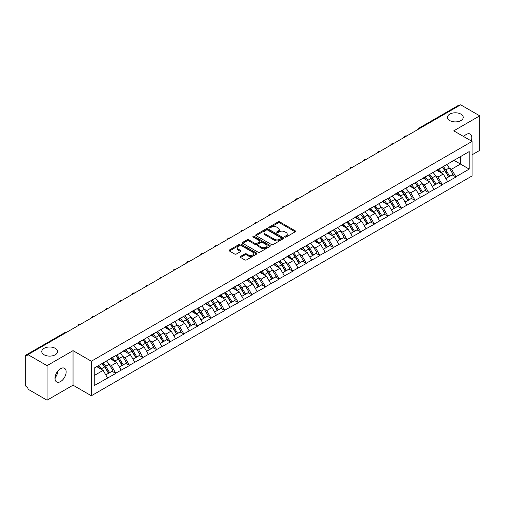 <?xml version="1.0" encoding="UTF-8"?>
<svg xmlns="http://www.w3.org/2000/svg" width="505" height="505" viewBox="0 0 505 505"><rect width="100%" height="100%" fill="white"/><g stroke="black" fill="none" stroke-linecap="round" stroke-linejoin="round"><path stroke-width="0.76" d="M55.247 348.336A7.891 4.558 0 0 0 46.649 347.345A7.891 4.558 0 0 0 41.776 351.556A7.891 4.558 0 0 0 44.087 354.775A7.891 4.558 0 0 0 52.684 355.766A7.891 4.558 0 0 0 57.557 351.556A7.891 4.558 0 0 0 55.247 348.336M460.913 114.124A7.891 4.558 0 0 0 452.316 113.139A7.891 4.558 0 0 0 447.443 117.343A7.891 4.558 0 0 0 449.753 120.569A7.891 4.558 0 0 0 458.351 121.553A7.891 4.558 0 0 0 463.224 117.343A7.891 4.558 0 0 0 460.913 114.124M284.921 237.06A0.846 0.486 0 0 0 286.12 237.06L295.21 231.808A1.212 0.701 0 0 0 295.57 231.315A1.212 0.701 0 0 0 295.21 230.817L279.808 221.922A1.212 0.701 0 0 0 278.097 221.922L269.001 227.174A0.846 0.486 0 0 0 268.748 227.521A0.846 0.486 0 0 0 269.001 227.869A0.846 0.486 0 0 0 270.2 227.869L271.374 227.187A3.876 2.235 0 0 1 276.854 227.187L278.135 227.925A3.876 2.235 0 0 1 279.271 229.51A3.876 2.235 0 0 1 278.135 231.088L276.961 231.77A0.846 0.486 0 0 0 276.715 232.117A0.846 0.486 0 0 0 276.961 232.464A0.846 0.486 0 0 0 278.16 232.464L279.334 231.782A3.876 2.235 0 0 1 284.814 231.782L286.095 232.521A3.876 2.235 0 0 1 287.231 234.105A3.876 2.235 0 0 1 286.095 235.69L284.921 236.365A0.846 0.486 0 0 0 284.675 236.712A0.846 0.486 0 0 0 284.921 237.06L284.921 236.365M57.425 371.611L57.557 373.378L54.995 378.624M60.568 368.675A7.891 4.558 -60 0 1 64.514 368.284A7.891 4.558 -60 0 1 65.726 374.609A7.891 4.558 -60 0 1 60.568 381.559A7.891 4.558 -60 0 1 56.623 381.95A7.891 4.558 -60 0 1 55.411 375.625A7.891 4.558 -60 0 1 60.568 368.675M463.729 136.596A7.891 4.558 -60 0 1 466.235 134.463A7.891 4.558 -60 0 1 470.18 134.071A7.891 4.558 -60 0 1 471.222 140.92M240.519 256.42A1.212 0.701 0 0 0 240.165 256.912A1.212 0.701 0 0 0 240.519 257.405L244.843 259.905A1.212 0.701 0 0 0 246.554 259.905L256.654 254.072A1.212 0.701 0 0 0 257.007 253.573A1.212 0.701 0 0 0 256.654 253.081L241.245 244.186A1.212 0.701 0 0 0 239.534 244.186L229.434 250.019A1.212 0.701 0 0 0 229.081 250.512A1.212 0.701 0 0 0 229.434 251.004L234.655 254.021A1.212 0.701 0 0 0 236.365 254.021L240.689 251.528A1.212 0.701 0 0 0 241.043 251.029A1.212 0.701 0 0 0 240.689 250.537L238.101 249.041A3.238 1.868 0 0 1 237.154 247.721A3.238 1.868 0 0 1 239.149 245.992A3.238 1.868 0 0 1 242.678 246.396L252.822 252.254A3.238 1.868 0 0 1 253.769 253.573A3.238 1.868 0 0 1 251.774 255.303A3.238 1.868 0 0 1 248.245 254.899L246.554 253.92A1.212 0.701 0 0 0 244.843 253.92L240.519 256.42L240.519 257.405M73.036 350.647L47.053 365.652L27.952 354.624L460.655 104.813L479.75 115.834L453.761 130.839L472.074 141.413L91.348 361.22L73.036 350.647L73.036 385.189L91.348 395.762L91.348 361.22M271.463 244.534A1.212 0.701 0 0 0 273.173 244.534L283.273 238.701A1.212 0.701 0 0 0 283.627 238.208A1.212 0.701 0 0 0 283.273 237.71L267.865 228.816A1.212 0.701 0 0 0 266.154 228.816L256.054 234.648A1.212 0.701 0 0 0 255.7 235.141A1.212 0.701 0 0 0 256.054 235.639L271.463 244.534M253.441 237.243A0.846 0.486 0 0 1 254.299 237.363L254.299 236.353L269.96 245.398A1.212 0.701 0 0 1 270.32 245.891A1.212 0.701 0 0 1 269.96 246.383L259.86 252.216A1.212 0.701 0 0 1 258.15 252.216L242.741 243.322L242.741 242.331A1.212 0.701 0 0 0 242.387 242.829A1.212 0.701 0 0 0 242.741 243.322M242.741 242.331L247.065 239.837A1.212 0.701 0 0 1 248.776 239.837L255.025 243.448A1.212 0.701 0 0 0 256.736 243.448L259.608 241.788A1.212 0.701 0 0 0 259.961 241.295A1.212 0.701 0 0 0 259.608 240.803L253.1 237.047A0.846 0.486 0 0 1 252.853 236.7A0.846 0.486 0 0 1 253.377 236.245A0.846 0.486 0 0 1 254.299 236.353M91.348 395.762L472.074 175.948L472.074 141.413M102.048 363.556A8.263 4.772 -120 0 1 104.876 366.864L108.727 373.22L112.085 371.282L115.809 373.429L111.447 365.576L109.036 364.181M115.809 373.429L94.227 385.593L94.227 368.069L469.195 151.582L469.195 169.099L455.901 176.782L451.539 169.225L449.122 167.83M442.14 167.206A8.263 4.772 -120 0 1 444.968 170.513L448.819 176.87L452.177 174.932L455.901 176.782M455.901 177.085L442.298 184.634L437.936 177.085L435.518 175.689M428.537 175.058A8.263 4.772 -120 0 1 431.365 178.366L435.215 184.723L438.574 182.785L442.298 184.634M442.298 184.937L428.695 192.487L424.333 184.937L421.915 183.542M414.933 182.911A8.263 4.772 -120 0 1 417.761 186.219L421.612 192.575L424.97 190.637L428.695 192.487M428.695 192.79L415.091 200.34L410.729 192.79L408.311 191.395M401.33 190.764A8.263 4.772 -120 0 1 404.158 194.071L408.008 200.434L411.367 198.49L415.091 200.34M415.091 200.643L401.488 208.193L397.126 200.643L394.708 199.248M387.726 198.623A8.263 4.772 -120 0 1 390.554 201.924L394.405 208.287L397.763 206.349L401.488 208.193M401.488 208.496L387.884 216.052L383.522 208.496L381.105 207.1M374.123 206.476A8.263 4.772 -120 0 1 376.951 209.783L380.802 216.14L384.16 214.202L387.884 216.052M387.884 216.355L374.281 223.904L369.919 216.355L367.501 214.96M360.519 214.328A8.263 4.772 -120 0 1 363.348 217.636L367.198 223.993L370.556 222.055L374.281 223.904M374.281 224.207L360.677 231.757L356.315 224.207L353.898 222.812M346.916 222.181A8.263 4.772 -120 0 1 349.744 225.489L353.595 231.845L356.953 229.908L360.677 231.757M360.677 232.06L347.074 239.61L342.712 232.06L340.294 230.665M333.313 230.034A8.263 4.772 -120 0 1 336.141 233.342L339.991 239.705L343.349 237.76L347.074 239.61M347.074 239.913L333.47 247.463L329.108 239.913L326.691 238.518M319.703 237.893A8.263 4.772 -120 0 1 322.537 241.194L326.388 247.557L329.74 245.619L333.47 247.463M333.47 247.766L319.867 255.322L315.505 247.766L313.087 246.371M306.099 245.746A8.263 4.772 -120 0 1 308.934 249.053L312.784 255.41L316.136 253.472L319.867 255.322M319.867 255.625L306.264 263.174L301.902 255.618L299.484 254.23M292.496 253.598A8.263 4.772 -120 0 1 295.33 256.906L299.181 263.263L302.533 261.325L306.264 263.174M306.264 263.477L292.654 271.027L288.298 263.477L285.88 262.082M278.893 261.451A8.263 4.772 -120 0 1 281.727 264.759L285.577 271.116L288.929 269.178L292.654 271.027M292.654 271.33L279.05 278.88L274.695 271.33L272.277 269.935M265.289 269.304A8.263 4.772 -120 0 1 268.117 272.612L271.974 278.968L275.326 277.03L279.05 278.88M279.05 279.183L265.447 286.733L261.091 279.183L258.674 277.788M251.686 277.163A8.263 4.772 -120 0 1 254.514 280.464L258.364 286.827L261.723 284.889L265.447 286.733M265.447 287.036L251.843 294.592L247.488 287.036L245.07 285.641M238.082 285.016A8.263 4.772 -120 0 1 240.91 288.323L244.761 294.68L248.119 292.742L251.843 294.592M251.843 294.888L238.24 302.445L233.884 294.888L231.467 293.5M224.479 292.868A8.263 4.772 -120 0 1 227.307 296.176L231.157 302.533L234.516 300.595L238.24 302.445M238.24 302.748L224.637 310.297L220.281 302.748L217.863 301.352M210.875 300.721A8.263 4.772 -120 0 1 213.703 304.029L217.554 310.386L220.912 308.448L224.637 310.297M224.637 310.6L211.033 318.15L206.678 310.6L204.26 309.205M197.272 308.574A8.263 4.772 -120 0 1 200.1 311.882L203.951 318.238L207.309 316.3L211.033 318.15M211.033 318.453L197.43 326.003L193.074 318.453L190.656 317.058M183.668 316.427A8.263 4.772 -120 0 1 186.496 319.734L190.347 326.097L193.705 324.159L197.43 326.003M197.43 326.306L183.826 333.862L179.471 326.306L177.053 324.911M170.065 324.286A8.263 4.772 -120 0 1 172.893 327.594L176.744 333.95L180.102 332.012L183.826 333.862M183.826 334.159L170.223 341.715L165.867 334.159L163.45 332.77M156.462 332.138A8.263 4.772 -120 0 1 159.29 335.446L163.14 341.803L166.498 339.865L170.223 341.715M170.223 342.018L156.619 349.567L152.257 342.018L149.846 340.623M142.858 339.991A8.263 4.772 -120 0 1 145.686 343.299L149.537 349.656L152.895 347.718L156.619 349.567M156.619 349.87L143.016 357.42L138.654 349.87L136.243 348.475M129.255 347.844A8.263 4.772 -120 0 1 132.083 351.152L135.933 357.508L139.292 355.57L143.016 357.42M143.016 357.723L129.413 365.273L125.051 357.723L122.639 356.328M115.651 355.697A8.263 4.772 -120 0 1 118.479 359.005L122.33 365.367L125.688 363.43L129.413 365.273M129.413 365.576L115.809 373.132M111.188 357.976L115.809 355.608M111.447 365.576L116.769 362.508L110.052 358.632M121.131 370.058L116.769 362.508M124.792 350.123L129.413 347.756M125.051 357.723L130.372 354.649L123.656 350.773M134.734 362.205L130.372 354.649M138.395 342.264L143.016 339.903M138.654 349.87L143.976 346.796L137.259 342.92M148.337 354.352L143.976 346.796M151.999 334.411L156.619 332.044M152.257 342.018L157.579 338.943L150.862 335.067M161.941 346.493L157.579 338.943M165.602 326.558L170.223 324.191M165.867 334.159L171.182 331.091L164.466 327.215M175.544 338.64L171.182 331.091M179.206 318.705L183.826 316.338M179.471 326.306L184.786 323.238L178.069 319.362M189.148 330.788L184.786 323.238M192.809 310.853L197.43 308.486M193.074 318.453L198.389 315.385L191.679 311.503M202.751 322.935L198.389 315.385M206.412 303L211.033 300.633M206.678 310.6L211.993 307.526L205.282 303.65M216.355 315.082L211.993 307.526M220.016 295.141L224.637 292.774M220.281 302.748L225.596 299.673L218.886 295.797M229.958 307.223L225.596 299.673M233.619 287.288L238.24 284.921M233.884 294.888L239.2 291.821L232.489 287.945M243.561 299.37L239.2 291.821M247.223 279.435L251.843 277.068M247.488 287.036L252.803 283.968L246.093 280.092M257.165 291.518L252.803 283.968M260.826 271.583L265.447 269.216M261.091 279.183L266.406 276.115L259.696 272.233M270.768 283.665L266.406 276.115M274.43 263.73L279.05 261.363M274.695 271.33L280.01 268.256L273.3 264.38M284.372 275.812L280.01 268.256M288.033 255.871L292.654 253.504M288.298 263.477L293.613 260.403L286.903 256.527M297.975 267.959L293.613 260.403M301.636 248.018L306.264 245.651M301.902 255.618L307.217 252.55L300.507 248.675M311.579 260.1L307.217 252.55M315.24 240.165L319.867 237.798M315.505 247.766L320.82 244.698L314.11 240.822M325.182 252.248L320.82 244.698M328.843 232.313L333.47 229.945M329.108 239.913L334.43 236.845L327.713 232.963M338.786 244.395L334.43 236.845M342.447 224.46L347.074 222.093M342.712 232.06L348.033 228.986L341.317 225.11M352.389 236.542L348.033 228.986M356.05 216.601L360.677 214.24M356.315 224.207L361.637 221.133L354.92 217.257M365.992 228.689L361.637 221.133M369.654 208.748L374.281 206.381M369.919 216.355L375.24 213.28L368.524 209.405M379.596 220.83L375.24 213.28M383.257 200.895L387.884 198.528M383.522 208.496L388.844 205.428L382.127 201.552M393.199 212.977L388.844 205.428M396.867 193.043L401.488 190.675M397.126 200.643L402.447 197.575L395.731 193.693M406.803 205.125L402.447 197.575M410.47 185.19L415.091 182.823M410.729 192.79L416.051 189.716L409.334 185.84M420.406 197.272L416.051 189.716M424.074 177.331L428.695 174.97M424.333 184.937L429.654 181.863L422.938 177.987M434.01 189.419L429.654 181.863M437.677 169.478L442.298 167.111M437.936 177.085L443.257 174.01L436.541 170.134M447.613 181.56L443.257 174.01M459.342 105.564L419.844 128.371M419.283 128.693A1.85 1.067 120 0 1 419.756 128.321A1.85 1.067 60 0 0 418.828 128.232L458.332 105.425A1.85 1.067 60 0 1 459.26 105.513M451.281 161.625L455.901 159.258M451.539 169.225L460.478 164.068L460.478 156.613L469.195 151.582M454.027 160.344L469.195 169.099M472.074 154.801L479.75 150.376L479.75 115.834M47.053 365.652L47.053 400.187L27.952 389.166L27.952 387.657L26.557 386.849A1.85 1.067 -120 0 1 25.25 384.583L25.25 356.088A1.85 1.067 -120 0 1 25.635 355.242A1.85 1.067 -120 0 1 26.557 355.331L27.952 356.139L27.952 354.624M47.053 400.187L73.036 385.189M94.227 375.518L103.165 370.361L96.714 366.636M107.527 377.91L103.165 370.361M444.779 170.658L445.208 170.911M431.175 178.511L431.605 178.764M417.566 186.37L418.001 186.616M403.962 194.223L404.398 194.469M390.359 202.076L390.794 202.322M376.755 209.928L377.191 210.181M363.152 217.781L363.587 218.034M349.548 225.634L349.984 225.886M335.945 233.493L336.38 233.739M322.341 241.346L322.777 241.592M308.738 249.199L309.174 249.451M295.135 257.051L295.57 257.304M281.531 264.904L281.967 265.157M267.928 272.763L268.363 273.009M254.324 280.616L254.76 280.862M240.721 288.469L241.156 288.721M227.117 296.321L227.553 296.574M213.514 304.174L213.943 304.427M199.911 312.033L200.34 312.279M186.307 319.886L186.736 320.132M172.704 327.739L173.133 327.991M159.1 335.591L159.529 335.844M145.497 343.444L145.926 343.697M131.893 351.303L132.323 351.549M118.29 359.156L118.719 359.402M104.686 367.009L105.116 367.255M285.262 237.18L286.095 236.693A3.876 2.235 0 0 0 287.231 235.115L287.231 234.105M279.271 229.51L279.271 230.514A3.876 2.235 0 0 1 278.135 232.098L277.295 232.584M295.198 231.814L279.808 222.932A1.212 0.701 0 0 0 278.097 222.932L269.335 227.989M283.255 238.714L267.865 229.825A1.212 0.701 0 0 0 266.154 229.825L256.067 235.646L256.054 234.648M281.134 238.556A0.846 0.486 0 0 0 281.38 238.208A0.846 0.486 0 0 0 281.134 237.861L267.606 230.053A0.846 0.486 0 0 0 266.413 230.053L265.169 230.772A3.876 2.235 0 0 0 264.033 232.35A3.876 2.235 0 0 0 265.169 233.935L274.411 239.269A3.876 2.235 0 0 0 279.89 239.269L281.134 238.556L281.134 239.559A0.846 0.486 0 0 0 281.38 239.212L281.38 238.208M264.033 232.35L264.033 233.361A3.876 2.235 0 0 0 265.169 234.939L265.169 233.935M281.134 239.559L279.89 240.279A3.876 2.235 0 0 1 274.411 240.279L265.169 234.939M242.76 243.334L247.065 240.847L247.065 239.837M259.961 241.295L259.961 242.305A1.212 0.701 0 0 1 259.608 242.798L256.736 244.452A1.212 0.701 0 0 1 255.025 244.452L248.776 240.847A1.212 0.701 0 0 0 247.065 240.847M254.299 237.363L269.948 246.396M261.508 247.191A3.238 1.868 0 0 0 265.037 247.595A3.238 1.868 0 0 0 267.038 245.866A3.238 1.868 0 0 0 266.091 244.546L262.518 242.482A1.212 0.701 0 0 0 260.801 242.482L257.935 244.136A1.212 0.701 0 0 0 257.582 244.628A1.212 0.701 0 0 0 257.935 245.127L261.508 247.191L261.508 248.195A3.238 1.868 0 0 0 265.037 248.599A3.238 1.868 0 0 0 267.038 246.876L267.038 245.866M257.582 244.628L257.582 245.638A1.212 0.701 0 0 0 257.935 246.131L257.935 245.127M261.508 248.195L257.935 246.131M253.769 253.573L253.769 254.583A3.238 1.868 0 0 1 251.774 256.313A3.238 1.868 0 0 1 248.245 255.902L246.554 254.93A1.212 0.701 0 0 0 244.843 254.93L240.531 257.417M237.154 247.721L237.154 248.725A3.238 1.868 0 0 0 238.101 250.051L238.101 249.041M240.67 251.534L238.101 250.051M256.635 254.078L241.245 245.196A1.212 0.701 0 0 0 239.534 245.196L229.447 251.017M446.565 164.649A10.113 5.839 60 0 1 449.216 167.982L445.858 169.92A10.113 5.839 -120 0 0 443.207 166.587M445.858 169.92L449.709 176.277L453.067 174.339L449.216 167.982M448.819 176.87L449.709 176.277M452.177 174.932L453.067 174.339M437.425 169.623A8.263 4.772 60 0 1 439.703 171.959M438.719 169.181A10.113 5.839 60 0 1 441.37 172.514L441.749 173.139M445.883 178.562L448.573 176.933L444.722 170.576A10.113 5.839 -120 0 0 442.077 167.243M448.573 176.933L445.852 178.505M432.962 172.502A10.113 5.839 60 0 1 435.613 175.835L432.255 177.773A10.113 5.839 -120 0 0 429.603 174.44M432.255 177.773L436.105 184.129L439.464 182.191L435.613 175.835M435.215 184.723L436.105 184.129M438.574 182.785L439.464 182.191M423.821 177.476A8.263 4.772 60 0 1 426.1 179.818M425.115 177.034A10.113 5.839 60 0 1 427.76 180.367L428.145 180.992M432.28 186.414L434.969 184.786L431.118 178.429A10.113 5.839 -120 0 0 428.474 175.096M434.969 184.786L432.248 186.358M419.358 180.354A10.113 5.839 60 0 1 422.01 183.687L418.651 185.625A10.113 5.839 -120 0 0 416 182.292M418.651 185.625L422.502 191.988L425.86 190.05L422.01 183.687M421.612 192.575L422.502 191.988M424.97 190.637L425.86 190.05M410.218 185.329A8.263 4.772 60 0 1 412.497 187.671M411.512 184.887A10.113 5.839 60 0 1 414.157 188.22L414.542 188.845M418.677 194.273L421.366 192.639L417.515 186.282A10.113 5.839 -120 0 0 414.864 182.949M421.366 192.639L418.645 194.21M405.755 188.214A10.113 5.839 60 0 1 408.406 191.54L405.048 193.484A10.113 5.839 -120 0 0 402.397 190.151M405.048 193.484L408.898 199.841L412.257 197.903L408.406 191.54M408.008 200.434L408.898 199.841M411.367 198.49L412.257 197.903M396.614 193.188A8.263 4.772 60 0 1 398.893 195.523M397.908 192.74A10.113 5.839 60 0 1 400.553 196.073L400.938 196.704M405.073 202.126L407.762 200.491L403.912 194.135A10.113 5.839 -120 0 0 401.26 190.802M407.762 200.491L405.042 202.069M392.151 196.066A10.113 5.839 60 0 1 394.803 199.399L391.444 201.337A10.113 5.839 -120 0 0 388.793 198.004M391.444 201.337L395.295 207.694L398.653 205.756L394.803 199.399M394.405 208.287L395.295 207.694M397.763 206.349L398.653 205.756M383.011 201.041A8.263 4.772 60 0 1 385.29 203.376M384.305 200.599A10.113 5.839 60 0 1 386.95 203.925L387.335 204.557M391.47 209.979L394.159 208.35L390.308 201.987A10.113 5.839 -120 0 0 387.657 198.654M394.159 208.35L391.438 209.922M378.548 203.919A10.113 5.839 60 0 1 381.199 207.252L377.841 209.19A10.113 5.839 -120 0 0 375.19 205.857M377.841 209.19L381.692 215.547L385.05 213.609L381.199 207.252M380.802 216.14L381.692 215.547M384.16 214.202L385.05 213.609M369.408 208.893A8.263 4.772 60 0 1 371.686 211.229M370.702 208.451A10.113 5.839 60 0 1 373.347 211.784L373.732 212.409M377.866 217.832L380.555 216.203L376.705 209.846A10.113 5.839 -120 0 0 374.053 206.513M380.555 216.203L377.835 217.775M364.945 211.772A10.113 5.839 60 0 1 367.596 215.105L364.238 217.043A10.113 5.839 -120 0 0 361.586 213.71M364.238 217.043L368.088 223.399L371.446 221.461L367.596 215.105M367.198 223.993L368.088 223.399M370.556 222.055L371.446 221.461M355.804 216.746A8.263 4.772 60 0 1 358.083 219.082M357.098 216.304A10.113 5.839 60 0 1 359.743 219.637L360.122 220.262M364.263 225.684L366.952 224.056L363.101 217.699A10.113 5.839 -120 0 0 360.45 214.366M366.952 224.056L364.231 225.628M351.341 219.625A10.113 5.839 60 0 1 353.992 222.957L350.634 224.895A10.113 5.839 -120 0 0 347.983 221.562M350.634 224.895L354.485 231.258L357.843 229.314L353.992 222.957M353.595 231.845L354.485 231.258M356.953 229.908L357.843 229.314M342.201 224.599A8.263 4.772 60 0 1 344.479 226.941M343.495 224.157A10.113 5.839 60 0 1 346.14 227.49L346.518 228.115M350.659 233.544L353.349 231.909L349.498 225.552A10.113 5.839 -120 0 0 346.847 222.219M353.349 231.909L350.628 233.48M337.738 227.484A10.113 5.839 60 0 1 340.389 230.81L337.031 232.755A10.113 5.839 -120 0 0 334.379 229.421M337.031 232.755L340.881 239.111L344.24 237.173L340.389 230.81M339.991 239.705L340.881 239.111M343.349 237.76L344.24 237.173M328.597 232.458A8.263 4.772 60 0 1 330.876 234.793M329.885 232.01A10.113 5.839 60 0 1 332.536 235.343L332.915 235.974M337.056 241.396L339.745 239.761L335.894 233.405A10.113 5.839 -120 0 0 333.243 230.072M339.745 239.761L337.024 241.339M324.134 235.336A10.113 5.839 60 0 1 326.785 238.669L323.427 240.607A10.113 5.839 -120 0 0 320.776 237.274M323.427 240.607L327.278 246.964L330.636 245.026L326.785 238.669M326.388 247.557L327.278 246.964M329.74 245.619L330.636 245.026M314.994 240.311A8.263 4.772 60 0 1 317.273 242.646M316.281 239.869A10.113 5.839 60 0 1 318.933 243.195L319.311 243.827M323.452 249.249L326.142 247.62L322.291 241.257A10.113 5.839 -120 0 0 319.64 237.924M326.142 247.62L323.421 249.192M310.531 243.189A10.113 5.839 60 0 1 313.182 246.522L309.824 248.46A10.113 5.839 -120 0 0 307.173 245.127M309.824 248.46L313.674 254.817L317.033 252.879L313.182 246.522M312.784 255.41L313.674 254.817M316.136 253.472L317.033 252.879M301.39 248.163A8.263 4.772 60 0 1 303.669 250.499M302.678 247.721A10.113 5.839 60 0 1 305.329 251.054L305.708 251.679M309.849 257.102L312.538 255.473L308.688 249.116A10.113 5.839 -120 0 0 306.036 245.784M312.538 255.473L309.817 257.045M296.927 251.042A10.113 5.839 60 0 1 299.572 254.375L296.22 256.313A10.113 5.839 -120 0 0 293.569 252.98M296.22 256.313L300.071 262.669L303.429 260.731L299.572 254.375M299.181 263.263L300.071 262.669M302.533 261.325L303.429 260.731M287.787 256.016A8.263 4.772 60 0 1 290.066 258.352M289.075 255.574A10.113 5.839 60 0 1 291.726 258.907L292.105 259.532M296.246 264.955L298.935 263.326L295.084 256.969A10.113 5.839 -120 0 0 292.433 253.636M298.935 263.326L296.214 264.898M283.324 258.895A10.113 5.839 60 0 1 285.969 262.228L282.617 264.166A10.113 5.839 -120 0 0 279.966 260.832M282.617 264.166L286.468 270.529L289.826 268.584L285.969 262.228M285.577 271.116L286.468 270.529M288.929 269.178L289.826 268.584M274.183 263.869A8.263 4.772 60 0 1 276.462 266.211M275.471 263.427A10.113 5.839 60 0 1 278.122 266.76L278.501 267.385M282.642 272.814L285.331 271.179L281.481 264.822A10.113 5.839 -120 0 0 278.829 261.489M285.331 271.179L282.604 272.75M269.72 266.747A10.113 5.839 60 0 1 272.365 270.08L269.014 272.018A10.113 5.839 -120 0 0 266.362 268.692M269.014 272.018L272.864 278.381L276.216 276.443L272.365 270.08M271.974 278.968L272.864 278.381M275.326 277.03L276.216 276.443M260.58 271.722A8.263 4.772 60 0 1 262.859 274.064M261.868 271.28A10.113 5.839 60 0 1 264.519 274.613L264.898 275.244M269.039 280.666L271.728 279.031L267.877 272.675A10.113 5.839 -120 0 0 265.226 269.342M271.728 279.031L269.001 280.61M256.117 274.606A10.113 5.839 60 0 1 258.762 277.939L255.41 279.877A10.113 5.839 -120 0 0 252.759 276.544M255.41 279.877L259.261 286.234L262.613 284.296L258.762 277.939M258.364 286.827L259.261 286.234M261.723 284.889L262.613 284.296M246.977 279.581A8.263 4.772 60 0 1 249.255 281.916M248.264 279.132A10.113 5.839 60 0 1 250.916 282.465L251.294 283.097M255.435 288.519L258.124 286.89L254.274 280.527A10.113 5.839 -120 0 0 251.623 277.195M258.124 286.89L255.397 288.462M242.514 282.459A10.113 5.839 60 0 1 245.159 285.792L241.807 287.73A10.113 5.839 -120 0 0 239.155 284.397M241.807 287.73L245.657 294.087L249.009 292.149L245.159 285.792M244.761 294.68L245.657 294.087M248.119 292.742L249.009 292.149M233.373 287.433A8.263 4.772 60 0 1 235.652 289.769M234.661 286.991A10.113 5.839 60 0 1 237.312 290.325L237.691 290.949M241.832 296.372L244.521 294.743L240.67 288.387A10.113 5.839 -120 0 0 238.019 285.054M244.521 294.743L241.794 296.315M228.91 290.312A10.113 5.839 60 0 1 231.555 293.645L228.203 295.583A10.113 5.839 -120 0 0 225.552 292.25M228.203 295.583L232.054 301.94L235.406 300.002L231.555 293.645M231.157 302.533L232.054 301.94M234.516 300.595L235.406 300.002M219.77 295.286A8.263 4.772 60 0 1 222.048 297.622M221.057 294.844A10.113 5.839 60 0 1 223.709 298.177L224.087 298.802M228.228 304.225L230.918 302.596L227.067 296.239A10.113 5.839 -120 0 0 224.416 292.906M230.918 302.596L228.191 304.168M215.307 298.165A10.113 5.839 60 0 1 217.952 301.498L214.593 303.436A10.113 5.839 -120 0 0 211.948 300.103M214.593 303.436L218.45 309.792L221.802 307.854L217.952 301.498M217.554 310.386L218.45 309.792M220.912 308.448L221.802 307.854M206.166 303.139A8.263 4.772 60 0 1 208.445 305.481M207.454 302.697A10.113 5.839 60 0 1 210.105 306.03L210.484 306.655M214.625 312.084L217.314 310.449L213.464 304.092A10.113 5.839 -120 0 0 210.812 300.759M217.314 310.449L214.587 312.021M201.697 306.017A10.113 5.839 60 0 1 204.348 309.35L200.99 311.288A10.113 5.839 -120 0 0 198.345 307.962M200.99 311.288L204.841 317.651L208.199 315.713L204.348 309.35M203.951 318.238L204.841 317.651M207.309 316.3L208.199 315.713M192.563 310.992A8.263 4.772 60 0 1 194.842 313.334M193.851 310.55A10.113 5.839 60 0 1 196.502 313.883L196.881 314.514M201.022 319.936L203.711 318.301L199.86 311.945A10.113 5.839 -120 0 0 197.209 308.612M203.711 318.301L200.984 319.88M188.094 313.876A10.113 5.839 60 0 1 190.745 317.209L187.387 319.147A10.113 5.839 -120 0 0 184.742 315.814M187.387 319.147L191.237 325.504L194.595 323.566L190.745 317.209M190.347 326.097L191.237 325.504M193.705 324.159L194.595 323.566M178.959 318.851A8.263 4.772 60 0 1 181.238 321.186M180.247 318.402A10.113 5.839 60 0 1 182.898 321.736L183.277 322.367M187.418 327.789L190.107 326.161L186.257 319.798A10.113 5.839 -120 0 0 183.605 316.465M190.107 326.161L187.38 327.732M174.49 321.729A10.113 5.839 60 0 1 177.141 325.062L173.783 327A10.113 5.839 -120 0 0 171.138 323.667M173.783 327L177.634 333.357L180.992 331.419L177.141 325.062M176.744 333.95L177.634 333.357M180.102 332.012L180.992 331.419M165.356 326.703A8.263 4.772 60 0 1 167.635 329.039M166.644 326.262A10.113 5.839 60 0 1 169.295 329.595L169.674 330.219M173.815 335.642L176.504 334.013L172.653 327.657A10.113 5.839 -120 0 0 170.002 324.324M176.504 334.013L173.777 335.585M160.887 329.582A10.113 5.839 60 0 1 163.538 332.915L160.18 334.853A10.113 5.839 -120 0 0 157.535 331.52M160.18 334.853L164.03 341.21L167.389 339.272L163.538 332.915M163.14 341.803L164.03 341.21M166.498 339.865L167.389 339.272M151.752 334.556A8.263 4.772 60 0 1 154.031 336.892M153.04 334.114A10.113 5.839 60 0 1 155.691 337.447L156.07 338.072M160.211 343.495L162.9 341.866L159.05 335.509A10.113 5.839 -120 0 0 156.398 332.176M162.9 341.866L160.173 343.438M147.283 337.435A10.113 5.839 60 0 1 149.935 340.768L146.576 342.706A10.113 5.839 -120 0 0 143.931 339.373M146.576 342.706L150.427 349.062L153.785 347.124L149.935 340.768M149.537 349.656L150.427 349.062M152.895 347.718L153.785 347.124M138.149 342.409A8.263 4.772 60 0 1 140.428 344.751M139.437 341.967A10.113 5.839 60 0 1 142.088 345.3L142.467 345.925M146.608 351.354L149.297 349.719L145.446 343.362A10.113 5.839 -120 0 0 142.795 340.029M149.297 349.719L146.57 351.291M133.68 345.287A10.113 5.839 60 0 1 136.331 348.62L132.973 350.558A10.113 5.839 -120 0 0 130.328 347.225M132.973 350.558L136.823 356.921L140.182 354.983L136.331 348.62M135.933 357.508L136.823 356.921M139.292 355.57L140.182 354.983M124.546 350.262A8.263 4.772 60 0 1 126.824 352.604M125.833 349.82A10.113 5.839 60 0 1 128.485 353.153L128.863 353.778M133.004 359.206L135.694 357.572L131.843 351.215A10.113 5.839 -120 0 0 129.192 347.882M135.694 357.572L132.966 359.15M120.076 353.147A10.113 5.839 60 0 1 122.728 356.48L119.369 358.417A10.113 5.839 -120 0 0 116.718 355.084M119.369 358.417L123.22 364.774L126.578 362.836L122.728 356.48M122.33 365.367L123.22 364.774M125.688 363.43L126.578 362.836M110.942 358.121A8.263 4.772 60 0 1 113.221 360.456M112.23 357.673A10.113 5.839 60 0 1 114.881 361.006L115.26 361.637M119.395 367.059L122.09 365.431L118.239 359.068A10.113 5.839 -120 0 0 115.588 355.735M122.09 365.431L119.363 367.002M106.473 360.999A10.113 5.839 60 0 1 109.124 364.332L105.766 366.27A10.113 5.839 -120 0 0 103.115 362.937M105.766 366.27L109.617 372.627L112.975 370.689L109.124 364.332M108.727 373.22L109.617 372.627M112.085 371.282L112.975 370.689M97.56 366.144A8.263 4.772 60 0 1 99.618 368.309M98.627 365.532A10.113 5.839 60 0 1 101.278 368.865L101.656 369.49M105.791 374.912L108.487 373.283L104.636 366.92A10.113 5.839 -120 0 0 101.985 363.594M108.487 373.283L105.76 374.855M66.149 332.574L26.557 355.331M66.527 332.353A1.85 1.067 -60 0 0 66.06 332.524A1.85 1.067 -120 0 0 65.139 332.435L25.635 355.242M405.679 136.546A1.85 1.067 120 0 1 406.153 136.173A1.85 1.067 -60 0 1 406.62 136.003M392.076 144.398A1.85 1.067 120 0 1 392.549 144.032A1.85 1.067 -60 0 1 393.016 143.862M378.472 152.257A1.85 1.067 120 0 1 378.946 151.885A1.85 1.067 -60 0 1 379.413 151.715M364.869 160.11A1.85 1.067 120 0 1 365.342 159.738A1.85 1.067 -60 0 1 365.809 159.567M351.265 167.963A1.85 1.067 120 0 1 351.739 167.591A1.85 1.067 -60 0 1 352.206 167.42M337.662 175.816A1.85 1.067 120 0 1 338.135 175.443A1.85 1.067 -60 0 1 338.602 175.273M324.058 183.668A1.85 1.067 120 0 1 324.532 183.302A1.85 1.067 -60 0 1 324.999 183.132M310.455 191.528A1.85 1.067 120 0 1 310.928 191.155A1.85 1.067 -60 0 1 311.396 190.985M296.852 199.38A1.85 1.067 120 0 1 297.325 199.008A1.85 1.067 -60 0 1 297.792 198.837M283.248 207.233A1.85 1.067 120 0 1 283.722 206.861A1.85 1.067 -60 0 1 284.189 206.69M269.645 215.086A1.85 1.067 120 0 1 270.112 214.713A1.85 1.067 -60 0 1 270.585 214.543M256.041 222.939A1.85 1.067 120 0 1 256.508 222.566A1.85 1.067 -60 0 1 256.982 222.396M242.438 230.798A1.85 1.067 120 0 1 242.905 230.425A1.85 1.067 -60 0 1 243.378 230.255M228.834 238.65A1.85 1.067 120 0 1 229.302 238.278A1.85 1.067 -60 0 1 229.775 238.107M215.231 246.503A1.85 1.067 120 0 1 215.698 246.131A1.85 1.067 -60 0 1 216.172 245.96M201.628 254.356A1.85 1.067 120 0 1 202.095 253.983A1.85 1.067 -60 0 1 202.568 253.813M188.024 262.209A1.85 1.067 120 0 1 188.491 261.836A1.85 1.067 -60 0 1 188.965 261.666M174.421 270.068A1.85 1.067 120 0 1 174.888 269.695A1.85 1.067 -60 0 1 175.361 269.525M160.817 277.92A1.85 1.067 120 0 1 161.284 277.548A1.85 1.067 -60 0 1 161.758 277.378M147.214 285.773A1.85 1.067 120 0 1 147.681 285.401A1.85 1.067 -60 0 1 148.154 285.23M133.61 293.626A1.85 1.067 120 0 1 134.077 293.253A1.85 1.067 -60 0 1 134.551 293.083M120.007 301.479A1.85 1.067 120 0 1 120.474 301.106A1.85 1.067 -60 0 1 120.947 300.936M106.403 309.331A1.85 1.067 120 0 1 106.871 308.965A1.85 1.067 -60 0 1 107.344 308.795M92.8 317.19A1.85 1.067 120 0 1 93.267 316.818A1.85 1.067 -60 0 1 93.741 316.648M79.197 325.043A1.85 1.067 120 0 1 79.664 324.671A1.85 1.067 -60 0 1 80.131 324.5M286.095 236.693L286.095 235.69M276.961 232.464L276.961 231.77M278.135 232.098L278.135 231.088M269.001 227.869L269.001 227.174M278.097 222.932L278.097 221.922M279.808 222.932L279.808 221.922M295.21 231.808L295.21 230.817M266.154 229.825L266.154 228.816M267.865 229.825L267.865 228.816M283.273 238.701L283.273 237.71M274.411 240.279L274.411 239.269M279.89 240.279L279.89 239.269M248.776 240.847L248.776 239.837M255.025 244.452L255.025 243.448M256.736 244.452L256.736 243.448M259.608 242.798L259.608 241.788M269.96 246.383L269.96 245.398M244.843 254.93L244.843 253.92M246.554 254.93L246.554 253.92M248.245 255.902L248.245 254.899M240.689 251.528L240.689 250.537M229.434 251.004L229.434 250.019M239.534 245.196L239.534 244.186M241.245 245.196L241.245 244.186M256.654 254.072L256.654 253.081M444.722 170.576L441.37 172.514M431.118 178.429L427.76 180.367M417.515 186.282L414.157 188.22M403.912 194.135L400.553 196.073M390.308 201.987L386.95 203.925M376.705 209.846L373.347 211.784M363.101 217.699L359.743 219.637M349.498 225.552L346.14 227.49M335.894 233.405L332.536 235.343M322.291 241.257L318.933 243.195M308.688 249.116L305.329 251.054M295.084 256.969L291.726 258.907M281.481 264.822L278.122 266.76M267.877 272.675L264.519 274.613M254.274 280.527L250.916 282.465M240.67 288.387L237.312 290.325M227.067 296.239L223.709 298.177M213.464 304.092L210.105 306.03M199.86 311.945L196.502 313.883M186.257 319.798L182.898 321.736M172.653 327.657L169.295 329.595M159.05 335.509L155.691 337.447M145.446 343.362L142.088 345.3M131.843 351.215L128.485 353.153M118.239 359.068L114.881 361.006M104.636 366.92L101.278 368.865M418.828 128.232A1.85 1.85 0 0 0 417.938 129.469M406.746 135.933A1.85 1.85 0 0 0 404.335 137.322M393.142 143.786A1.85 1.85 0 0 0 390.731 145.175M379.539 151.639A1.85 1.85 0 0 0 377.128 153.034M365.936 159.498A1.85 1.85 0 0 0 363.524 160.887M352.332 167.351A1.85 1.85 0 0 0 349.921 168.739M338.729 175.203A1.85 1.85 0 0 0 336.317 176.592M325.125 183.056A1.85 1.85 0 0 0 322.714 184.445M311.522 190.909A1.85 1.85 0 0 0 309.111 192.304M297.912 198.768A1.85 1.85 0 0 0 295.507 200.157M284.309 206.621A1.85 1.85 0 0 0 281.904 208.009M270.705 214.473A1.85 1.85 0 0 0 268.3 215.862M257.102 222.326A1.85 1.85 0 0 0 254.697 223.715M243.498 230.179A1.85 1.85 0 0 0 241.093 231.574M229.895 238.038A1.85 1.85 0 0 0 227.49 239.427M216.291 245.891A1.85 1.85 0 0 0 213.886 247.28M202.688 253.744A1.85 1.85 0 0 0 200.283 255.132M189.085 261.596A1.85 1.85 0 0 0 186.68 262.985M175.481 269.449A1.85 1.85 0 0 0 173.076 270.838M161.878 277.308A1.85 1.85 0 0 0 159.473 278.697M148.274 285.161A1.85 1.85 0 0 0 145.869 286.55M134.671 293.014A1.85 1.85 0 0 0 132.266 294.402M121.067 300.866A1.85 1.85 0 0 0 118.662 302.255M107.464 308.719A1.85 1.85 0 0 0 105.059 310.108M93.861 316.572A1.85 1.85 0 0 0 91.456 317.967M80.257 324.431A1.85 1.85 0 0 0 77.852 325.82M66.654 332.284A1.85 1.85 0 0 0 65.139 332.435"/></g></svg>
